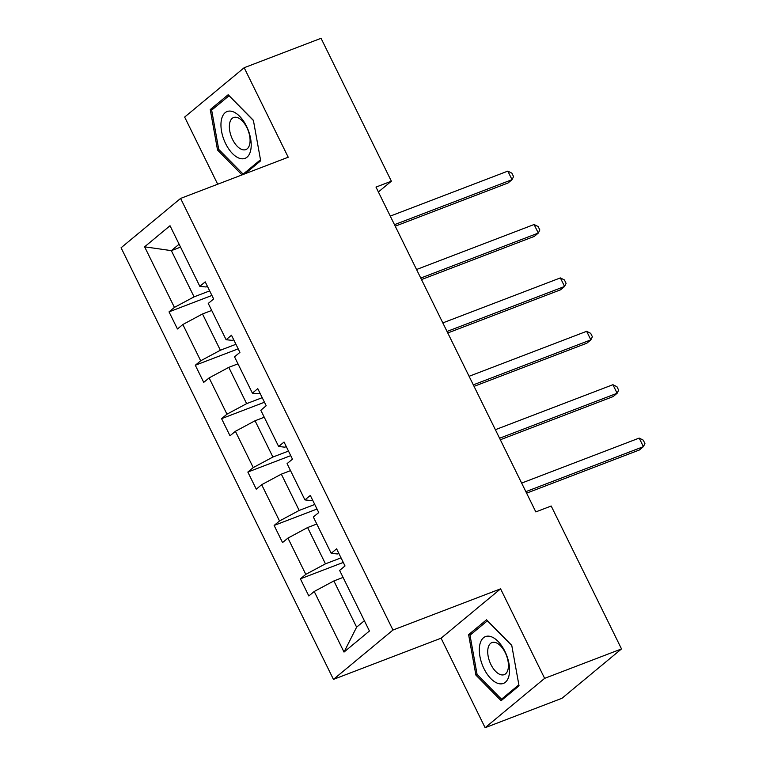 <?xml version="1.0" encoding="UTF-8"?>
<svg xmlns="http://www.w3.org/2000/svg" width="766" height="766" viewBox="0 0 766 766"><rect width="100%" height="100%" fill="white"/><g stroke="black" fill="none" stroke-linecap="round" stroke-linejoin="round"><path stroke-width="1.15" d="M485.117 727.7L544.636 678.35L500.591 588.843L441.082 638.193L485.117 727.7L561.995 698.276L621.513 648.926L551.194 506.02L535.827 511.908L375.991 187.086L391.369 181.197L321.05 38.3L244.172 67.724L184.654 117.074L217.697 184.223M441.082 638.193L333.449 679.385L121.076 247.772L180.594 198.423L392.968 630.035L333.449 679.385M544.636 678.35L621.513 648.926M343.072 577.42L333.88 580.944L356.621 627.153L344.02 652.077L314.213 591.486L308.822 595.958L300.396 578.847L343.283 562.426M333.88 580.944L314.213 591.486M316.798 524.03L307.606 527.544L325.454 563.833L305.787 574.376L300.396 578.847M305.787 574.376L287.939 538.096L282.549 542.558L274.123 525.447L317.009 509.036M290.525 470.63L281.333 474.154L299.18 510.434L279.513 520.976L274.123 525.447M279.513 520.976L261.666 484.696L256.275 489.168L247.849 472.057L290.735 455.636M264.251 417.24L255.059 420.754L272.907 457.043L253.24 467.586L247.849 472.057M253.24 467.586L235.392 431.306L230.001 435.768L221.575 418.657L264.462 402.246M237.977 363.84L228.785 367.364L246.633 403.644L226.966 414.186L221.575 418.657M226.966 414.186L209.118 377.906L203.727 382.378L195.301 365.258L238.188 348.846M211.703 310.45L202.511 313.964L220.359 350.244L200.692 360.796L195.301 365.258M200.692 360.796L182.844 324.516L177.453 328.978L169.027 311.867L211.914 295.456M180.546 247.131L171.354 250.645L194.085 296.854L174.418 307.396L169.027 311.867M174.418 307.396L144.611 246.815L170.023 225.74L199.83 286.321L205.221 281.859L213.647 298.97L208.256 303.441L226.104 339.721L231.495 335.249L239.921 352.37L234.53 356.832L252.378 393.111L257.769 388.649L266.195 405.76L260.804 410.231L278.652 446.511L284.042 442.039L292.468 459.16L287.078 463.622L304.925 499.901L310.316 495.439L318.742 512.55L313.351 517.021L331.199 553.301L336.59 548.829L345.016 565.95L339.625 570.411L369.432 631.002L344.02 652.077M331.199 553.301L337.366 553.962L338.84 553.397M341.033 557.868L325.454 563.833M307.606 527.544L287.939 538.096M304.925 499.901L311.092 500.562L312.566 499.997M314.759 504.468L299.18 510.434M281.333 474.154L261.666 484.696M278.652 446.511L284.818 447.172L286.293 446.607M288.485 451.078L272.907 457.043M255.059 420.754L235.392 431.306M252.378 393.111L258.544 393.772L260.019 393.207M262.211 397.678L246.633 403.644M228.785 367.364L209.118 377.906M226.104 339.721L232.27 340.382L233.745 339.817M235.938 344.288L220.359 350.244M202.511 313.964L182.844 324.516M199.83 286.321L205.997 286.982L207.471 286.417M500.591 588.843L392.968 630.035M180.594 198.423L288.217 157.231L244.172 67.724M378.385 191.96L391.369 181.197M356.621 627.153L364.377 620.719M209.664 290.889L194.085 296.854M179.11 244.21L171.354 250.645L144.611 246.815M245.034 173.758L260.679 160.783L253.393 120.319L228.172 94.725L210.257 109.586L217.544 150.05L242.027 174.907M486.534 619.78L468.61 634.641L475.906 675.105L501.117 700.698L519.042 685.838L511.755 645.374L486.534 619.78M218.894 149.533L217.544 150.05M214.107 108.111L210.257 109.586M472.469 633.166L468.61 634.641M477.256 674.587L475.906 675.105M395.227 226.181L508.011 183.007L512.033 179.675L394.48 224.668M507.82 171.124L511.87 173.154L513.555 176.582L512.033 179.675L507.82 171.124L390.267 216.108M421.501 279.571L534.285 236.407L538.307 233.075L420.754 278.068M534.093 224.515L538.144 226.554L539.829 229.972L538.307 233.075L534.093 224.515L416.541 269.508M447.775 332.971L560.559 289.807L564.58 286.465L447.028 331.458M560.367 277.914L564.418 279.944L566.103 283.372L564.58 286.465L560.367 277.914L442.815 322.898M231.83 111.348A25.077 13.06 -110.9 0 0 221.556 131.331A25.077 13.06 -110.9 0 0 240.333 158.552A25.077 13.06 -110.9 0 0 250.606 138.569A25.077 13.06 -110.9 0 0 231.83 111.348M236.809 117.399A17.168 8.943 -110.9 0 0 233.582 117.524A17.168 8.943 -110.9 0 0 230.432 133.926A17.168 8.943 -110.9 0 0 242.631 149.715A17.168 8.943 -110.9 0 0 245.857 149.59A17.168 8.943 -110.9 0 0 249.017 133.188A17.168 8.943 -110.9 0 0 236.809 117.399M260.497 159.768L243.148 174.15L218.712 149.351L211.655 110.151L229.015 95.75L253.431 120.53M245.771 173.145L243.148 174.15M490.192 636.402A25.077 13.06 -110.9 0 0 479.918 656.385A25.077 13.06 -110.9 0 0 498.695 683.607A25.077 13.06 -110.9 0 0 508.969 663.624A25.077 13.06 -110.9 0 0 490.192 636.402M495.171 642.454A17.168 8.943 -110.9 0 0 491.944 642.578A17.168 8.943 -110.9 0 0 488.794 658.98A17.168 8.943 -110.9 0 0 500.993 674.769A17.168 8.943 -110.9 0 0 504.22 674.645A17.168 8.943 -110.9 0 0 507.37 658.243A17.168 8.943 -110.9 0 0 495.171 642.454M518.86 684.823L501.51 699.205L477.074 674.406L470.008 635.206L487.377 620.805L511.784 645.585M504.133 698.199L501.51 699.205M474.049 386.361L586.833 343.197L590.854 339.865L473.302 384.858M586.641 331.305L590.691 333.344L592.377 336.762L590.854 339.865L586.641 331.305L469.089 376.298M500.322 439.761L613.106 396.596L617.128 393.255L499.576 438.248M612.915 384.704L616.965 386.734L618.65 390.162L617.128 393.255L612.915 384.704L495.363 429.697M526.596 493.16L639.38 449.987L643.402 446.655L525.849 491.648M639.189 438.095L643.239 440.134L644.924 443.552L643.402 446.655L639.189 438.095L521.636 483.087"/></g></svg>
